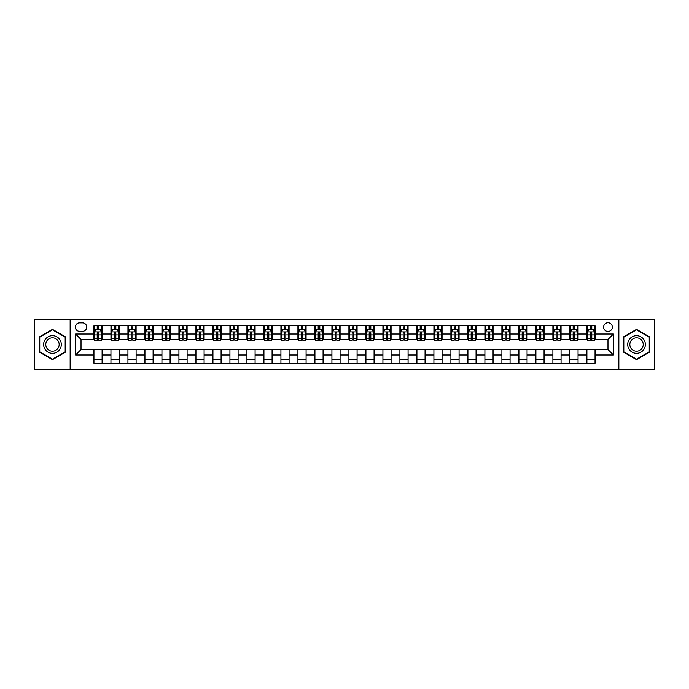 <?xml version="1.0" encoding="UTF-8"?>
<svg xmlns="http://www.w3.org/2000/svg" width="689" height="689" viewBox="0 0 689 689"><rect width="100%" height="100%" fill="white"/><g stroke="black" fill="none" stroke-linecap="round" stroke-linejoin="round"><path stroke-width="1.03" d="M607.974 322.745A4.349 4.349 0 0 0 603.624 327.094A4.349 4.349 0 0 0 607.974 331.443A4.349 4.349 0 0 0 612.323 327.094A4.349 4.349 0 0 0 607.974 322.745M618.851 369.657L654.55 369.657L654.55 319.343L618.851 319.343L618.851 369.657L70.149 369.657L70.149 319.343L34.45 319.343L34.45 369.657L70.149 369.657M79.528 331.306L82.525 331.306A4.212 4.212 0 0 0 86.736 327.094A4.212 4.212 0 0 0 82.525 322.874L79.528 322.874A4.212 4.212 0 0 0 75.316 327.094A4.212 4.212 0 0 0 79.528 331.306M618.851 319.343L70.149 319.343M93.945 354.973L75.583 354.973L75.583 334.027L93.945 334.027L93.945 339.47L81.026 339.47L81.026 349.53L93.945 349.53L93.945 363.198L595.055 363.198L595.055 349.53L607.974 349.53L607.974 339.47L595.055 339.47L595.055 334.027L613.417 334.027L613.417 354.973L595.055 354.973M595.055 334.027L595.055 325.802L93.945 325.802L93.945 334.027M586.899 325.802L586.899 339.47L587.579 339.47M590.163 339.47L591.791 339.47M594.374 339.47L595.055 339.47M586.899 339.47L577.373 339.47M569.898 325.802L569.898 339.47L570.578 339.47M573.162 339.47L574.79 339.47M569.898 339.47L560.381 339.47M552.897 325.802L552.897 339.47L553.577 339.47M556.161 339.47L557.797 339.47M552.897 339.47L543.38 339.47M535.904 325.802L535.904 339.47L536.585 339.47M539.168 339.47L540.796 339.47M535.904 339.47L526.379 339.47M518.903 325.802L518.903 339.47L519.584 339.47M522.167 339.47L523.795 339.47M518.903 339.47L509.386 339.47M501.902 325.802L501.902 339.47L502.582 339.47M505.166 339.47L506.803 339.47M501.902 339.47L492.385 339.47M484.91 325.802L484.91 339.47L485.59 339.47M488.174 339.47L489.801 339.47M484.91 339.47L475.384 339.47M467.909 325.802L467.909 339.47L468.589 339.47M471.173 339.47L472.8 339.47M467.909 339.47L458.392 339.47M450.907 325.802L450.907 339.47L451.588 339.47M454.172 339.47L455.808 339.47M450.907 339.47L441.391 339.47M433.915 325.802L433.915 339.47L434.595 339.47M437.179 339.47L438.807 339.47M433.915 339.47L424.39 339.47M416.914 325.802L416.914 339.47L417.594 339.47M420.178 339.47L421.806 339.47M416.914 339.47L407.397 339.47M399.913 325.802L399.913 339.47L400.593 339.47M403.177 339.47L404.813 339.47M399.913 339.47L390.396 339.47M382.92 325.802L382.92 339.47L383.592 339.47M386.176 339.47L387.812 339.47M382.92 339.47L373.395 339.47M365.919 325.802L365.919 339.47L366.6 339.47M369.183 339.47L370.811 339.47M365.919 339.47L356.402 339.47M348.918 325.802L348.918 339.47L349.599 339.47M352.182 339.47L353.819 339.47M348.918 339.47L339.401 339.47M331.917 325.802L331.917 339.47L332.598 339.47M335.181 339.47L336.818 339.47M331.917 339.47L322.4 339.47M314.925 325.802L314.925 339.47L315.605 339.47M318.189 339.47L319.817 339.47M314.925 339.47L305.408 339.47M297.924 325.802L297.924 339.47L298.604 339.47M301.188 339.47L302.824 339.47M297.924 339.47L288.407 339.47M280.923 325.802L280.923 339.47L281.603 339.47M284.187 339.47L285.823 339.47M280.923 339.47L271.406 339.47M263.93 325.802L263.93 339.47L264.61 339.47M267.194 339.47L268.822 339.47M263.93 339.47L254.405 339.47M246.929 325.802L246.929 339.47L247.609 339.47M250.193 339.47L251.821 339.47M246.929 339.47L237.412 339.47M229.928 325.802L229.928 339.47L230.608 339.47M233.192 339.47L234.828 339.47M229.928 339.47L220.411 339.47M212.935 325.802L212.935 339.47L213.616 339.47M216.2 339.47L217.827 339.47M212.935 339.47L203.41 339.47M195.934 325.802L195.934 339.47L196.615 339.47M199.199 339.47L200.826 339.47M195.934 339.47L186.418 339.47M178.933 325.802L178.933 339.47L179.614 339.47M182.197 339.47L183.834 339.47M178.933 339.47L169.416 339.47M161.941 325.802L161.941 339.47L162.621 339.47M165.205 339.47L166.833 339.47M161.941 339.47L152.415 339.47M144.94 325.802L144.94 339.47L145.62 339.47M148.204 339.47L149.832 339.47M144.94 339.47L135.423 339.47M127.939 325.802L127.939 339.47L128.619 339.47M131.203 339.47L132.839 339.47M127.939 339.47L118.422 339.47M110.946 325.802L110.946 339.47L111.627 339.47M114.21 339.47L115.838 339.47M110.946 339.47L101.421 339.47M93.945 339.47L94.626 339.47M97.209 339.47L98.837 339.47M93.945 349.53L102.101 349.53L102.101 363.198M595.055 349.53L102.101 349.53M102.101 325.802L102.101 339.47M93.945 329.204L94.626 329.204M97.209 329.204L98.837 329.204M101.421 329.204L102.101 329.204M93.945 359.796L102.101 359.796M110.946 349.53L110.946 363.198M119.102 325.802L119.102 339.47M110.946 329.204L111.627 329.204M114.21 329.204L115.838 329.204M118.422 329.204L119.102 329.204M119.102 349.53L119.102 363.198M110.946 359.796L119.102 359.796M127.939 349.53L127.939 363.198M136.103 349.53L136.103 363.198M127.939 359.796L136.103 359.796M136.103 325.802L136.103 339.47M127.939 329.204L128.619 329.204M131.203 329.204L132.839 329.204M135.423 329.204L136.103 329.204M144.94 349.53L144.94 363.198M153.096 349.53L153.096 363.198M144.94 359.796L153.096 359.796M153.096 325.802L153.096 339.47M144.94 329.204L145.62 329.204M148.204 329.204L149.832 329.204M152.415 329.204L153.096 329.204M161.941 349.53L161.941 363.198M170.097 349.53L170.097 363.198M161.941 359.796L170.097 359.796M170.097 325.802L170.097 339.47M161.941 329.204L162.621 329.204M165.205 329.204L166.833 329.204M169.416 329.204L170.097 329.204M178.933 349.53L178.933 363.198M187.098 349.53L187.098 363.198M178.933 359.796L187.098 359.796M187.098 325.802L187.098 339.47M178.933 329.204L179.614 329.204M182.197 329.204L183.834 329.204M186.418 329.204L187.098 329.204M195.934 349.53L195.934 363.198M204.09 349.53L204.09 363.198M195.934 359.796L204.09 359.796M204.09 325.802L204.09 339.47M195.934 329.204L196.615 329.204M199.199 329.204L200.826 329.204M203.41 329.204L204.09 329.204M212.935 349.53L212.935 363.198M221.091 349.53L221.091 363.198M212.935 359.796L221.091 359.796M221.091 325.802L221.091 339.47M212.935 329.204L213.616 329.204M216.2 329.204L217.827 329.204M220.411 329.204L221.091 329.204M229.928 349.53L229.928 363.198M238.093 349.53L238.093 363.198M229.928 359.796L238.093 359.796M238.093 325.802L238.093 339.47M229.928 329.204L230.608 329.204M233.192 329.204L234.828 329.204M237.412 329.204L238.093 329.204M246.929 349.53L246.929 363.198M255.085 349.53L255.085 363.198M246.929 359.796L255.085 359.796M255.085 325.802L255.085 339.47M246.929 329.204L247.609 329.204M250.193 329.204L251.821 329.204M254.405 329.204L255.085 329.204M263.93 349.53L263.93 363.198M272.086 349.53L272.086 363.198M263.93 359.796L272.086 359.796M272.086 325.802L272.086 339.47M263.93 329.204L264.61 329.204M267.194 329.204L268.822 329.204M271.406 329.204L272.086 329.204M280.923 349.53L280.923 363.198M289.087 349.53L289.087 363.198M280.923 359.796L289.087 359.796M289.087 325.802L289.087 339.47M280.923 329.204L281.603 329.204M284.187 329.204L285.823 329.204M288.407 329.204L289.087 329.204M297.924 349.53L297.924 363.198M306.08 349.53L306.08 363.198M297.924 359.796L306.08 359.796M306.08 325.802L306.08 339.47M297.924 329.204L298.604 329.204M301.188 329.204L302.824 329.204M305.408 329.204L306.08 329.204M314.925 349.53L314.925 363.198M323.081 349.53L323.081 363.198M314.925 359.796L323.081 359.796M323.081 325.802L323.081 339.47M314.925 329.204L315.605 329.204M318.189 329.204L319.817 329.204M322.4 329.204L323.081 329.204M331.917 349.53L331.917 363.198M340.082 349.53L340.082 363.198M331.917 359.796L340.082 359.796M340.082 325.802L340.082 339.47M331.917 329.204L332.598 329.204M335.181 329.204L336.818 329.204M339.401 329.204L340.082 329.204M348.918 349.53L348.918 363.198M357.083 349.53L357.083 363.198M348.918 359.796L357.083 359.796M357.083 325.802L357.083 339.47M348.918 329.204L349.599 329.204M352.182 329.204L353.819 329.204M356.402 329.204L357.083 329.204M365.919 349.53L365.919 363.198M374.075 349.53L374.075 363.198M365.919 359.796L374.075 359.796M374.075 325.802L374.075 339.47M365.919 329.204L366.6 329.204M369.183 329.204L370.811 329.204M373.395 329.204L374.075 329.204M382.92 349.53L382.92 363.198M391.076 349.53L391.076 363.198M382.92 359.796L391.076 359.796M391.076 325.802L391.076 339.47M382.92 329.204L383.592 329.204M386.176 329.204L387.812 329.204M390.396 329.204L391.076 329.204M399.913 349.53L399.913 363.198M408.077 349.53L408.077 363.198M399.913 359.796L408.077 359.796M408.077 325.802L408.077 339.47M399.913 329.204L400.593 329.204M403.177 329.204L404.813 329.204M407.397 329.204L408.077 329.204M416.914 349.53L416.914 363.198M425.07 349.53L425.07 363.198M416.914 359.796L425.07 359.796M425.07 325.802L425.07 339.47M416.914 329.204L417.594 329.204M420.178 329.204L421.806 329.204M424.39 329.204L425.07 329.204M433.915 349.53L433.915 363.198M442.071 349.53L442.071 363.198M433.915 359.796L442.071 359.796M442.071 325.802L442.071 339.47M433.915 329.204L434.595 329.204M437.179 329.204L438.807 329.204M441.391 329.204L442.071 329.204M450.907 349.53L450.907 363.198M459.072 349.53L459.072 363.198M450.907 359.796L459.072 359.796M459.072 325.802L459.072 339.47M450.907 329.204L451.588 329.204M454.172 329.204L455.808 329.204M458.392 329.204L459.072 329.204M467.909 349.53L467.909 363.198M476.065 349.53L476.065 363.198M467.909 359.796L476.065 359.796M476.065 325.802L476.065 339.47M467.909 329.204L468.589 329.204M471.173 329.204L472.8 329.204M475.384 329.204L476.065 329.204M484.91 349.53L484.91 363.198M493.066 349.53L493.066 363.198M484.91 359.796L493.066 359.796M493.066 325.802L493.066 339.47M484.91 329.204L485.59 329.204M488.174 329.204L489.801 329.204M492.385 329.204L493.066 329.204M501.902 349.53L501.902 363.198M510.067 349.53L510.067 363.198M501.902 359.796L510.067 359.796M510.067 325.802L510.067 339.47M501.902 329.204L502.582 329.204M505.166 329.204L506.803 329.204M509.386 329.204L510.067 329.204M518.903 349.53L518.903 363.198M527.059 349.53L527.059 363.198M518.903 359.796L527.059 359.796M527.059 325.802L527.059 339.47M518.903 329.204L519.584 329.204M522.167 329.204L523.795 329.204M526.379 329.204L527.059 329.204M535.904 349.53L535.904 363.198M544.06 349.53L544.06 363.198M535.904 359.796L544.06 359.796M544.06 325.802L544.06 339.47M535.904 329.204L536.585 329.204M539.168 329.204L540.796 329.204M543.38 329.204L544.06 329.204M552.897 349.53L552.897 363.198M561.061 349.53L561.061 363.198M552.897 359.796L561.061 359.796M561.061 325.802L561.061 339.47M552.897 329.204L553.577 329.204M556.161 329.204L557.797 329.204M560.381 329.204L561.061 329.204M569.898 349.53L569.898 363.198M578.054 349.53L578.054 363.198M569.898 359.796L578.054 359.796M578.054 325.802L578.054 339.47M569.898 329.204L570.578 329.204M573.162 329.204L574.79 329.204M577.373 329.204L578.054 329.204M586.899 349.53L586.899 363.198M586.899 359.796L595.055 359.796M586.899 329.204L587.579 329.204M590.163 329.204L591.791 329.204M594.374 329.204L595.055 329.204M81.026 339.47L75.583 334.027M81.026 349.53L75.583 354.973M613.417 334.027L607.974 339.47M613.417 354.973L607.974 349.53M52.467 359.649L65.593 352.079L65.593 336.921L52.467 329.351L39.342 336.921L39.342 352.079L52.467 359.649M649.658 336.921L636.533 329.351L623.407 336.921L623.407 352.079L636.533 359.649L649.658 352.079L649.658 336.921M98.837 327.568L97.209 327.568M101.421 338.583L98.837 338.583L98.837 340.288L101.421 340.288L101.421 331.986L100.06 329.273L95.986 329.273L94.626 331.986L94.626 340.288L97.209 340.288L97.209 338.583L94.626 338.583M94.626 331.986L94.626 325.802M101.421 331.986L101.421 325.802M97.209 329.273L97.209 325.802M98.837 325.802L98.837 329.273M98.837 338.583L98.837 333.011C98.294 331.96 97.752 331.96 97.209 333.011L97.209 338.583M115.838 327.568L114.21 327.568M118.422 338.583L115.838 338.583L115.838 340.288L118.422 340.288L118.422 331.986L117.061 329.273L112.979 329.273L111.627 331.986L111.627 340.288L114.21 340.288L114.21 338.583L111.627 338.583M111.627 331.986L111.627 325.802M118.422 331.986L118.422 325.802M114.21 329.273L114.21 325.802M115.838 325.802L115.838 329.273M115.838 338.583L115.838 333.011C115.296 331.96 114.753 331.96 114.21 333.011L114.21 338.583M132.839 327.568L131.203 327.568M135.423 338.583L132.839 338.583L132.839 340.288L135.423 340.288L135.423 331.986L134.062 329.273L129.98 329.273L128.619 331.986L128.619 340.288L131.203 340.288L131.203 338.583L128.619 338.583M128.619 331.986L128.619 325.802M135.423 331.986L135.423 325.802M131.203 329.273L131.203 325.802M132.839 325.802L132.839 329.273M132.839 338.583L132.839 333.011C132.297 331.96 131.745 331.96 131.203 333.011L131.203 338.583M149.832 327.568L148.204 327.568M152.415 338.583L149.832 338.583L149.832 340.288L152.415 340.288L152.415 331.986L151.055 329.273L146.981 329.273L145.62 331.986L145.62 340.288L148.204 340.288L148.204 338.583L145.62 338.583M145.62 331.986L145.62 325.802M152.415 331.986L152.415 325.802M148.204 329.273L148.204 325.802M149.832 325.802L149.832 329.273M149.832 338.583L149.832 333.011C149.289 331.96 148.746 331.96 148.204 333.011L148.204 338.583M166.833 327.568L165.205 327.568M169.416 338.583L166.833 338.583L166.833 340.288L169.416 340.288L169.416 331.986L168.056 329.273L163.973 329.273L162.621 331.986L162.621 340.288L165.205 340.288L165.205 338.583L162.621 338.583M162.621 331.986L162.621 325.802M169.416 331.986L169.416 325.802M165.205 329.273L165.205 325.802M166.833 325.802L166.833 329.273M166.833 338.583L166.833 333.011C166.29 331.96 165.748 331.96 165.205 333.011L165.205 338.583M60.124 340.082A8.836 8.836 0 0 0 48.049 336.843A8.836 8.836 0 0 0 44.811 348.918A8.836 8.836 0 0 0 56.886 352.157A8.836 8.836 0 0 0 60.124 340.082M58.264 341.15A6.692 6.692 0 0 0 49.126 338.704A6.692 6.692 0 0 0 46.671 347.85A6.692 6.692 0 0 0 55.818 350.296A6.692 6.692 0 0 0 58.264 341.15M52.467 359.184L39.755 351.838L39.755 337.162L52.467 329.816L65.179 337.162L65.179 351.838L52.467 359.184M636.533 353.336A8.836 8.836 0 0 0 645.369 344.5A8.836 8.836 0 0 0 636.533 335.664A8.836 8.836 0 0 0 627.696 344.5A8.836 8.836 0 0 0 636.533 353.336M636.533 351.192A6.692 6.692 0 0 0 643.225 344.5A6.692 6.692 0 0 0 636.533 337.808A6.692 6.692 0 0 0 629.841 344.5A6.692 6.692 0 0 0 636.533 351.192M623.821 337.162L636.533 329.816L649.245 337.162L649.245 351.838L636.533 359.184L623.821 351.838L623.821 337.162M183.834 327.568L182.197 327.568M186.418 338.583L183.834 338.583L183.834 340.288L186.418 340.288L186.418 331.986L185.057 329.273L180.974 329.273L179.614 331.986L179.614 340.288L182.197 340.288L182.197 338.583L179.614 338.583M179.614 331.986L179.614 325.802M186.418 331.986L186.418 325.802M182.197 329.273L182.197 325.802M183.834 325.802L183.834 329.273M183.834 338.583L183.834 333.011C183.291 331.96 182.749 331.96 182.197 333.011L182.197 338.583M200.826 327.568L199.199 327.568M203.41 338.583L200.826 338.583L200.826 340.288L203.41 340.288L203.41 331.986L202.058 329.273L197.976 329.273L196.615 331.986L196.615 340.288L199.199 340.288L199.199 338.583L196.615 338.583M196.615 331.986L196.615 325.802M203.41 331.986L203.41 325.802M199.199 329.273L199.199 325.802M200.826 325.802L200.826 329.273M200.826 338.583L200.826 333.011C200.284 331.96 199.741 331.96 199.199 333.011L199.199 338.583M217.827 327.568L216.2 327.568M220.411 338.583L217.827 338.583L217.827 340.288L220.411 340.288L220.411 331.986L219.05 329.273L214.977 329.273L213.616 331.986L213.616 340.288L216.2 340.288L216.2 338.583L213.616 338.583M213.616 331.986L213.616 325.802M220.411 331.986L220.411 325.802M216.2 329.273L216.2 325.802M217.827 325.802L217.827 329.273M217.827 338.583L217.827 333.011C217.285 331.96 216.742 331.96 216.2 333.011L216.2 338.583M234.828 327.568L233.192 327.568M237.412 338.583L234.828 338.583L234.828 340.288L237.412 340.288L237.412 331.986L236.051 329.273L231.969 329.273L230.608 331.986L230.608 340.288L233.192 340.288L233.192 338.583L230.608 338.583M230.608 331.986L230.608 325.802M237.412 331.986L237.412 325.802M233.192 329.273L233.192 325.802M234.828 325.802L234.828 329.273M234.828 338.583L234.828 333.011C234.286 331.96 233.743 331.96 233.192 333.011L233.192 338.583M251.821 327.568L250.193 327.568M254.405 338.583L251.821 338.583L251.821 340.288L254.405 340.288L254.405 331.986L253.052 329.273L248.97 329.273L247.609 331.986L247.609 340.288L250.193 340.288L250.193 338.583L247.609 338.583M247.609 331.986L247.609 325.802M254.405 331.986L254.405 325.802M250.193 329.273L250.193 325.802M251.821 325.802L251.821 329.273M251.821 338.583L251.821 333.011C251.278 331.96 250.736 331.96 250.193 333.011L250.193 338.583M268.822 327.568L267.194 327.568M271.406 338.583L268.822 338.583L268.822 340.288L271.406 340.288L271.406 331.986L270.045 329.273L265.971 329.273L264.61 331.986L264.61 340.288L267.194 340.288L267.194 338.583L264.61 338.583M264.61 331.986L264.61 325.802M271.406 331.986L271.406 325.802M267.194 329.273L267.194 325.802M268.822 325.802L268.822 329.273M268.822 338.583L268.822 333.011C268.279 331.96 267.737 331.96 267.194 333.011L267.194 338.583M285.823 327.568L284.187 327.568M288.407 338.583L285.823 338.583L285.823 340.288L288.407 340.288L288.407 331.986L287.046 329.273L282.964 329.273L281.603 331.986L281.603 340.288L284.187 340.288L284.187 338.583L281.603 338.583M281.603 331.986L281.603 325.802M288.407 331.986L288.407 325.802M284.187 329.273L284.187 325.802M285.823 325.802L285.823 329.273M285.823 338.583L285.823 333.011C285.28 331.96 284.738 331.96 284.187 333.011L284.187 338.583M302.824 327.568L301.188 327.568M305.408 338.583L302.824 338.583L302.824 340.288L305.408 340.288L305.408 331.986L304.047 329.273L299.965 329.273L298.604 331.986L298.604 340.288L301.188 340.288L301.188 338.583L298.604 338.583M298.604 331.986L298.604 325.802M305.408 331.986L305.408 325.802M301.188 329.273L301.188 325.802M302.824 325.802L302.824 329.273M302.824 338.583L302.824 333.011C302.273 331.96 301.73 331.96 301.188 333.011L301.188 338.583M319.817 327.568L318.189 327.568M322.4 338.583L319.817 338.583L319.817 340.288L322.4 340.288L322.4 331.986L321.04 329.273L316.966 329.273L315.605 331.986L315.605 340.288L318.189 340.288L318.189 338.583L315.605 338.583M315.605 331.986L315.605 325.802M322.4 331.986L322.4 325.802M318.189 329.273L318.189 325.802M319.817 325.802L319.817 329.273M319.817 338.583L319.817 333.011C319.274 331.96 318.731 331.96 318.189 333.011L318.189 338.583M336.818 327.568L335.181 327.568M339.401 338.583L336.818 338.583L336.818 340.288L339.401 340.288L339.401 331.986L338.041 329.273L333.958 329.273L332.598 331.986L332.598 340.288L335.181 340.288L335.181 338.583L332.598 338.583M332.598 331.986L332.598 325.802M339.401 331.986L339.401 325.802M335.181 329.273L335.181 325.802M336.818 325.802L336.818 329.273M336.818 338.583L336.818 333.011C336.275 331.96 335.732 331.96 335.181 333.011L335.181 338.583M353.819 327.568L352.182 327.568M356.402 338.583L353.819 338.583L353.819 340.288L356.402 340.288L356.402 331.986L355.042 329.273L350.959 329.273L349.599 331.986L349.599 340.288L352.182 340.288L352.182 338.583L349.599 338.583M349.599 331.986L349.599 325.802M356.402 331.986L356.402 325.802M352.182 329.273L352.182 325.802M353.819 325.802L353.819 329.273M353.819 338.583L353.819 333.011C353.276 331.96 352.725 331.96 352.182 333.011L352.182 338.583M370.811 327.568L369.183 327.568M373.395 338.583L370.811 338.583L370.811 340.288L373.395 340.288L373.395 331.986L372.034 329.273L367.96 329.273L366.6 331.986L366.6 340.288L369.183 340.288L369.183 338.583L366.6 338.583M366.6 331.986L366.6 325.802M373.395 331.986L373.395 325.802M369.183 329.273L369.183 325.802M370.811 325.802L370.811 329.273M370.811 338.583L370.811 333.011C370.269 331.96 369.726 331.96 369.183 333.011L369.183 338.583M387.812 327.568L386.176 327.568M390.396 338.583L387.812 338.583L387.812 340.288L390.396 340.288L390.396 331.986L389.035 329.273L384.953 329.273L383.592 331.986L383.592 340.288L386.176 340.288L386.176 338.583L383.592 338.583M383.592 331.986L383.592 325.802M390.396 331.986L390.396 325.802M386.176 329.273L386.176 325.802M387.812 325.802L387.812 329.273M387.812 338.583L387.812 333.011C387.27 331.96 386.727 331.96 386.176 333.011L386.176 338.583M404.813 327.568L403.177 327.568M407.397 338.583L404.813 338.583L404.813 340.288L407.397 340.288L407.397 331.986L406.036 329.273L401.954 329.273L400.593 331.986L400.593 340.288L403.177 340.288L403.177 338.583L400.593 338.583M400.593 331.986L400.593 325.802M407.397 331.986L407.397 325.802M403.177 329.273L403.177 325.802M404.813 325.802L404.813 329.273M404.813 338.583L404.813 333.011C404.271 331.96 403.72 331.96 403.177 333.011L403.177 338.583M421.806 327.568L420.178 327.568M424.39 338.583L421.806 338.583L421.806 340.288L424.39 340.288L424.39 331.986L423.029 329.273L418.955 329.273L417.594 331.986L417.594 340.288L420.178 340.288L420.178 338.583L417.594 338.583M417.594 331.986L417.594 325.802M424.39 331.986L424.39 325.802M420.178 329.273L420.178 325.802M421.806 325.802L421.806 329.273M421.806 338.583L421.806 333.011C421.263 331.96 420.721 331.96 420.178 333.011L420.178 338.583M438.807 327.568L437.179 327.568M441.391 338.583L438.807 338.583L438.807 340.288L441.391 340.288L441.391 331.986L440.03 329.273L435.948 329.273L434.595 331.986L434.595 340.288L437.179 340.288L437.179 338.583L434.595 338.583M434.595 331.986L434.595 325.802M441.391 331.986L441.391 325.802M437.179 329.273L437.179 325.802M438.807 325.802L438.807 329.273M438.807 338.583L438.807 333.011C438.264 331.96 437.722 331.96 437.179 333.011L437.179 338.583M455.808 327.568L454.172 327.568M458.392 338.583L455.808 338.583L455.808 340.288L458.392 340.288L458.392 331.986L457.031 329.273L452.949 329.273L451.588 331.986L451.588 340.288L454.172 340.288L454.172 338.583L451.588 338.583M451.588 331.986L451.588 325.802M458.392 331.986L458.392 325.802M454.172 329.273L454.172 325.802M455.808 325.802L455.808 329.273M455.808 338.583L455.808 333.011C455.265 331.96 454.714 331.96 454.172 333.011L454.172 338.583M472.8 327.568L471.173 327.568M475.384 338.583L472.8 338.583L472.8 340.288L475.384 340.288L475.384 331.986L474.023 329.273L469.95 329.273L468.589 331.986L468.589 340.288L471.173 340.288L471.173 338.583L468.589 338.583M468.589 331.986L468.589 325.802M475.384 331.986L475.384 325.802M471.173 329.273L471.173 325.802M472.8 325.802L472.8 329.273M472.8 338.583L472.8 333.011C472.258 331.96 471.715 331.96 471.173 333.011L471.173 338.583M489.801 327.568L488.174 327.568M492.385 338.583L489.801 338.583L489.801 340.288L492.385 340.288L492.385 331.986L491.024 329.273L486.942 329.273L485.59 331.986L485.59 340.288L488.174 340.288L488.174 338.583L485.59 338.583M485.59 331.986L485.59 325.802M492.385 331.986L492.385 325.802M488.174 329.273L488.174 325.802M489.801 325.802L489.801 329.273M489.801 338.583L489.801 333.011C489.259 331.96 488.716 331.96 488.174 333.011L488.174 338.583M506.803 327.568L505.166 327.568M509.386 338.583L506.803 338.583L506.803 340.288L509.386 340.288L509.386 331.986L508.026 329.273L503.943 329.273L502.582 331.986L502.582 340.288L505.166 340.288L505.166 338.583L502.582 338.583M502.582 331.986L502.582 325.802M509.386 331.986L509.386 325.802M505.166 329.273L505.166 325.802M506.803 325.802L506.803 329.273M506.803 338.583L506.803 333.011C506.26 331.96 505.717 331.96 505.166 333.011L505.166 338.583M523.795 327.568L522.167 327.568M526.379 338.583L523.795 338.583L523.795 340.288L526.379 340.288L526.379 331.986L525.027 329.273L520.944 329.273L519.584 331.986L519.584 340.288L522.167 340.288L522.167 338.583L519.584 338.583M519.584 331.986L519.584 325.802M526.379 331.986L526.379 325.802M522.167 329.273L522.167 325.802M523.795 325.802L523.795 329.273M523.795 338.583L523.795 333.011C523.252 331.96 522.71 331.96 522.167 333.011L522.167 338.583M540.796 327.568L539.168 327.568M543.38 338.583L540.796 338.583L540.796 340.288L543.38 340.288L543.38 331.986L542.019 329.273L537.945 329.273L536.585 331.986L536.585 340.288L539.168 340.288L539.168 338.583L536.585 338.583M536.585 331.986L536.585 325.802M543.38 331.986L543.38 325.802M539.168 329.273L539.168 325.802M540.796 325.802L540.796 329.273M540.796 338.583L540.796 333.011C540.254 331.96 539.711 331.96 539.168 333.011L539.168 338.583M557.797 327.568L556.161 327.568M560.381 338.583L557.797 338.583L557.797 340.288L560.381 340.288L560.381 331.986L559.02 329.273L554.938 329.273L553.577 331.986L553.577 340.288L556.161 340.288L556.161 338.583L553.577 338.583M553.577 331.986L553.577 325.802M560.381 331.986L560.381 325.802M556.161 329.273L556.161 325.802M557.797 325.802L557.797 329.273M557.797 338.583L557.797 333.011C557.255 331.96 556.712 331.96 556.161 333.011L556.161 338.583M574.79 327.568L573.162 327.568M577.373 338.583L574.79 338.583L574.79 340.288L577.373 340.288L577.373 331.986L576.021 329.273L571.939 329.273L570.578 331.986L570.578 340.288L573.162 340.288L573.162 338.583L570.578 338.583M570.578 331.986L570.578 325.802M577.373 331.986L577.373 325.802M573.162 329.273L573.162 325.802M574.79 325.802L574.79 329.273M574.79 338.583L574.79 333.011C574.247 331.96 573.704 331.96 573.162 333.011L573.162 338.583M591.791 327.568L590.163 327.568M594.374 338.583L591.791 338.583L591.791 340.288L594.374 340.288L594.374 331.986L593.014 329.273L588.94 329.273L587.579 331.986L587.579 340.288L590.163 340.288L590.163 338.583L587.579 338.583M587.579 331.986L587.579 325.802M594.374 331.986L594.374 325.802M590.163 329.273L590.163 325.802M591.791 325.802L591.791 329.273M591.791 338.583L591.791 333.011C591.248 331.96 590.706 331.96 590.163 333.011L590.163 338.583M110.946 354.973L102.101 354.973M110.946 334.027L102.101 334.027M127.939 334.027L119.102 334.027M127.939 354.973L119.102 354.973M144.94 334.027L136.103 334.027M144.94 354.973L136.103 354.973M161.941 334.027L153.096 334.027M161.941 354.973L153.096 354.973M178.933 334.027L170.097 334.027M178.933 354.973L170.097 354.973M195.934 334.027L187.098 334.027M195.934 354.973L187.098 354.973M212.935 334.027L204.09 334.027M212.935 354.973L204.09 354.973M229.928 334.027L221.091 334.027M229.928 354.973L221.091 354.973M246.929 334.027L238.093 334.027M246.929 354.973L238.093 354.973M263.93 334.027L255.085 334.027M263.93 354.973L255.085 354.973M280.923 334.027L272.086 334.027M280.923 354.973L272.086 354.973M297.924 334.027L289.087 334.027M297.924 354.973L289.087 354.973M314.925 334.027L306.08 334.027M314.925 354.973L306.08 354.973M331.917 334.027L323.081 334.027M331.917 354.973L323.081 354.973M348.918 334.027L340.082 334.027M348.918 354.973L340.082 354.973M365.919 334.027L357.083 334.027M365.919 354.973L357.083 354.973M382.92 334.027L374.075 334.027M382.92 354.973L374.075 354.973M399.913 334.027L391.076 334.027M399.913 354.973L391.076 354.973M416.914 334.027L408.077 334.027M416.914 354.973L408.077 354.973M433.915 334.027L425.07 334.027M433.915 354.973L425.07 354.973M450.907 334.027L442.071 334.027M450.907 354.973L442.071 354.973M467.909 334.027L459.072 334.027M467.909 354.973L459.072 354.973M484.91 334.027L476.065 334.027M484.91 354.973L476.065 354.973M501.902 334.027L493.066 334.027M501.902 354.973L493.066 354.973M518.903 334.027L510.067 334.027M518.903 354.973L510.067 354.973M535.904 334.027L527.059 334.027M535.904 354.973L527.059 354.973M552.897 334.027L544.06 334.027M552.897 354.973L544.06 354.973M569.898 334.027L561.061 334.027M569.898 354.973L561.061 354.973M586.899 334.027L578.054 334.027M586.899 354.973L578.054 354.973M101.386 331.917L94.66 331.917M94.626 329.437L95.9 329.437M100.146 329.437L101.421 329.437M97.209 334.932L94.626 334.932M101.421 334.932L98.837 334.932M98.837 328.438L97.209 328.438M118.387 331.917L111.652 331.917M111.627 329.437L112.901 329.437M117.147 329.437L118.422 329.437M114.21 334.932L111.627 334.932M118.422 334.932L115.838 334.932M115.838 328.438L114.21 328.438M135.388 331.917L128.654 331.917M128.619 329.437L129.902 329.437M134.14 329.437L135.423 329.437M131.203 334.932L128.619 334.932M135.423 334.932L132.839 334.932M132.839 328.438L131.203 328.438M152.381 331.917L145.655 331.917M145.62 329.437L146.895 329.437M151.141 329.437L152.415 329.437M148.204 334.932L145.62 334.932M152.415 334.932L149.832 334.932M149.832 328.438L148.204 328.438M169.382 331.917L162.656 331.917M162.621 329.437L163.896 329.437M168.142 329.437L169.416 329.437M165.205 334.932L162.621 334.932M169.416 334.932L166.833 334.932M166.833 328.438L165.205 328.438M186.383 331.917L179.648 331.917M179.614 329.437L180.897 329.437M185.134 329.437L186.418 329.437M182.197 334.932L179.614 334.932M186.418 334.932L183.834 334.932M183.834 328.438L182.197 328.438M203.376 331.917L196.649 331.917M196.615 329.437L197.889 329.437M202.135 329.437L203.41 329.437M199.199 334.932L196.615 334.932M203.41 334.932L200.826 334.932M200.826 328.438L199.199 328.438M220.377 331.917L213.65 331.917M213.616 329.437L214.89 329.437M219.136 329.437L220.411 329.437M216.2 334.932L213.616 334.932M220.411 334.932L217.827 334.932M217.827 328.438L216.2 328.438M237.378 331.917L230.643 331.917M230.608 329.437L231.892 329.437M236.129 329.437L237.412 329.437M233.192 334.932L230.608 334.932M237.412 334.932L234.828 334.932M234.828 328.438L233.192 328.438M254.379 331.917L247.644 331.917M247.609 329.437L248.884 329.437M253.13 329.437L254.405 329.437M250.193 334.932L247.609 334.932M254.405 334.932L251.821 334.932M251.821 328.438L250.193 328.438M271.371 331.917L264.645 331.917M264.61 329.437L265.885 329.437M270.131 329.437L271.406 329.437M267.194 334.932L264.61 334.932M271.406 334.932L268.822 334.932M268.822 328.438L267.194 328.438M288.372 331.917L281.637 331.917M281.603 329.437L282.886 329.437M287.124 329.437L288.407 329.437M284.187 334.932L281.603 334.932M288.407 334.932L285.823 334.932M285.823 328.438L284.187 328.438M305.373 331.917L298.638 331.917M298.604 329.437L299.879 329.437M304.125 329.437L305.408 329.437M301.188 334.932L298.604 334.932M305.408 334.932L302.824 334.932M302.824 328.438L301.188 328.438M322.366 331.917L315.64 331.917M315.605 329.437L316.88 329.437M321.126 329.437L322.4 329.437M318.189 334.932L315.605 334.932M322.4 334.932L319.817 334.932M319.817 328.438L318.189 328.438M339.367 331.917L332.632 331.917M332.598 329.437L333.881 329.437M338.118 329.437L339.401 329.437M335.181 334.932L332.598 334.932M339.401 334.932L336.818 334.932M336.818 328.438L335.181 328.438M356.368 331.917L349.633 331.917M349.599 329.437L350.882 329.437M355.119 329.437L356.402 329.437M352.182 334.932L349.599 334.932M356.402 334.932L353.819 334.932M353.819 328.438L352.182 328.438M373.36 331.917L366.634 331.917M366.6 329.437L367.874 329.437M372.12 329.437L373.395 329.437M369.183 334.932L366.6 334.932M373.395 334.932L370.811 334.932M370.811 328.438L369.183 328.438M390.362 331.917L383.627 331.917M383.592 329.437L384.875 329.437M389.121 329.437L390.396 329.437M386.176 334.932L383.592 334.932M390.396 334.932L387.812 334.932M387.812 328.438L386.176 328.438M407.363 331.917L400.628 331.917M400.593 329.437L401.876 329.437M406.114 329.437L407.397 329.437M403.177 334.932L400.593 334.932M407.397 334.932L404.813 334.932M404.813 328.438L403.177 328.438M424.355 331.917L417.629 331.917M417.594 329.437L418.869 329.437M423.115 329.437L424.39 329.437M420.178 334.932L417.594 334.932M424.39 334.932L421.806 334.932M421.806 328.438L420.178 328.438M441.356 331.917L434.621 331.917M434.595 329.437L435.87 329.437M440.116 329.437L441.391 329.437M437.179 334.932L434.595 334.932M441.391 334.932L438.807 334.932M438.807 328.438L437.179 328.438M458.357 331.917L451.622 331.917M451.588 329.437L452.871 329.437M457.108 329.437L458.392 329.437M454.172 334.932L451.588 334.932M458.392 334.932L455.808 334.932M455.808 328.438L454.172 328.438M475.35 331.917L468.623 331.917M468.589 329.437L469.864 329.437M474.11 329.437L475.384 329.437M471.173 334.932L468.589 334.932M475.384 334.932L472.8 334.932M472.8 328.438L471.173 328.438M492.351 331.917L485.624 331.917M485.59 329.437L486.865 329.437M491.111 329.437L492.385 329.437M488.174 334.932L485.59 334.932M492.385 334.932L489.801 334.932M489.801 328.438L488.174 328.438M509.352 331.917L502.617 331.917M502.582 329.437L503.866 329.437M508.103 329.437L509.386 329.437M505.166 334.932L502.582 334.932M509.386 334.932L506.803 334.932M506.803 328.438L505.166 328.438M526.344 331.917L519.618 331.917M519.584 329.437L520.858 329.437M525.104 329.437L526.379 329.437M522.167 334.932L519.584 334.932M526.379 334.932L523.795 334.932M523.795 328.438L522.167 328.438M543.345 331.917L536.619 331.917M536.585 329.437L537.859 329.437M542.105 329.437L543.38 329.437M539.168 334.932L536.585 334.932M543.38 334.932L540.796 334.932M540.796 328.438L539.168 328.438M560.346 331.917L553.611 331.917M553.577 329.437L554.86 329.437M559.098 329.437L560.381 329.437M556.161 334.932L553.577 334.932M560.381 334.932L557.797 334.932M557.797 328.438L556.161 328.438M577.348 331.917L570.613 331.917M570.578 329.437L571.853 329.437M576.099 329.437L577.373 329.437M573.162 334.932L570.578 334.932M577.373 334.932L574.79 334.932M574.79 328.438L573.162 328.438M594.34 331.917L587.614 331.917M587.579 329.437L588.854 329.437M593.1 329.437L594.374 329.437M590.163 334.932L587.579 334.932M594.374 334.932L591.791 334.932M591.791 328.438L590.163 328.438"/></g></svg>
